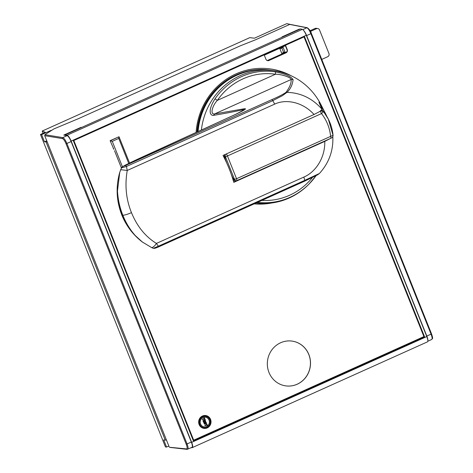 <?xml version="1.0" encoding="UTF-8"?>
<svg xmlns="http://www.w3.org/2000/svg" width="473" height="473" viewBox="0 0 473 473"><rect width="100%" height="100%" fill="white"/><g stroke="black" fill="none" stroke-linecap="round" stroke-linejoin="round"><path stroke-width="0.71" d="M280.625 342.759A22.615 21.569 98.8 0 0 267.47 366.451A22.615 21.569 98.8 0 0 285.479 385.844A22.615 21.569 98.8 0 0 297.21 384.224A22.615 21.569 98.8 0 0 310.365 360.532A22.615 21.569 98.8 0 0 292.361 341.139A22.615 21.569 98.8 0 0 280.625 342.759M292.32 341.134A22.615 21.569 -81.2 0 1 310.294 360.544A22.615 21.569 -81.2 0 1 297.139 384.218A22.615 21.569 -81.2 0 1 285.444 385.838M268.966 60.503L285.994 52.84A2.448 2.33 98.8 0 0 287.253 49.63L285.503 45.254L304.038 36.912L423.909 336.605L193.694 440.197L73.823 140.505L264.165 54.856L265.909 59.231A2.448 2.33 98.8 0 0 268.966 60.503L285.775 52.805A2.448 2.33 -81.2 0 0 286.886 51.776L267.316 60.579M207.215 427.899A6.48 6.179 98.8 0 0 210.982 421.112A6.48 6.179 98.8 0 0 205.826 415.554A6.48 6.179 98.8 0 0 202.462 416.015A6.48 6.179 98.8 0 0 198.695 422.803A6.48 6.179 98.8 0 0 203.851 428.361A6.48 6.179 98.8 0 0 207.215 427.899M291.534 75.946A67.97 64.825 98.8 0 0 271.183 69.052A67.97 64.825 98.8 0 0 235.921 73.912A67.97 64.825 98.8 0 0 196.106 132.405M254.214 203.863A67.97 64.825 98.8 0 0 271.981 202.947M129.561 163.008L119.013 136.744L110.132 140.658L113.833 149.279A2.448 0.627 -114.2 0 0 113.313 148.611M264.165 54.856L73.605 140.469L193.694 440.197M285.195 45.863A0.609 0.585 -81.2 0 1 285.597 46.218L285.284 45.225L304.038 36.912M287.188 50.191L285.597 46.218M267.245 60.556L286.928 51.705M283.374 52.627A2.448 0.384 -21.8 0 1 281.695 53.266L279.904 48.778L283.102 47.341L284.894 51.823A2.448 0.384 -21.8 0 1 283.617 52.521L281.825 48.033L283.617 52.521M264.354 55.341A0.609 0.585 98.8 0 1 264.661 55.028L284.923 45.911A0.609 0.585 98.8 0 1 285.686 46.23M304.222 36.61L424.393 337.048L193.433 440.972M73.268 140.534L304.452 36.51L424.683 337.095L193.498 441.126L73.268 140.534M191.258 447.671L192.032 447.73C193.025 447.493 192.901 445.702 191.666 442.356L71.163 141.072C69.708 137.696 68.337 135.751 67.042 135.237L65.061 134.894L65.244 135.349M65.061 134.894L300.556 28.924L302.348 29.356C303.53 29.923 304.843 31.898 306.279 35.274L426.788 336.557C428.035 339.898 428.219 341.66 427.338 341.843M282.641 36.989L282.026 36.876L299.273 29.119L299.403 29.444M299.273 29.119L299.888 29.231M303.595 30.396A6.114 1.561 65.8 0 1 306.634 35.593L426.812 336.067A6.114 1.561 65.8 0 1 427.876 340.519M192.032 447.73L427.557 341.819M187.119 449.35A0.733 0.698 -83.5 0 1 187.113 449.35L192.008 447.328A6.114 1.561 -114.2 0 0 191.317 442.036L71.139 141.563A6.114 1.561 -114.2 0 0 67.095 135.68L63.778 135.089L81.019 127.326L81.634 127.438M431.547 339.466C432.476 339.289 432.31 337.521 431.063 334.157L426.812 336.067M311.311 33.358L310.879 33.684C309.425 30.284 308.094 28.315 306.882 27.783A0.733 0.698 -78.9 0 1 307.29 27.736L307.29 27.736A0.733 0.698 -78.9 0 1 307.296 27.736L290.109 24.377M290.203 24.401L286.744 23.65L254.415 38.201L249.797 37.645L42.215 131.051L45.319 132.286L40.471 134.468L41.6 134.651L44.456 141.794L47.199 141.894M51.202 130.329L41.6 134.651M302.826 29.61L306.882 27.783L289.701 24.425L255.787 39.685L239.988 45.964L78.317 118.711L53.94 128.904L44.911 134.693L44.716 135.686L62.43 138.577A0.733 0.698 -80.7 0 1 62.803 137.613C64.068 138.122 65.428 140.079 66.888 143.473L71.139 141.563M81.019 127.326L81.149 127.657M62.43 138.577A5.38 1.419 65.7 0 1 66.025 143.733L186.208 444.206L187.066 443.946C188.313 447.316 188.443 449.096 187.468 449.291M186.208 444.206A5.38 1.419 65.7 0 1 186.551 448.912L169.943 447.304M169.21 446.944L44.716 135.686M46.75 140.765L44.456 141.794M168.843 446.033L166.555 447.062L163.699 439.92L165.284 440.138L46.041 142.018M166.555 447.062L165.449 446.938L40.471 134.468M165.284 440.138L166.443 440.02M43.102 133.285L42.215 131.051M316.484 28.711L315.03 28.486A2.448 2.33 98.8 0 1 316.301 28.315L317.755 28.534A2.448 2.33 -81.2 0 0 316.484 28.711L310.454 31.425M317.755 28.534A2.448 2.33 -81.2 0 1 319.535 29.982L328.948 53.52A2.448 2.33 -81.2 0 1 327.688 56.73L321.752 59.403M315.03 28.486L310.069 30.721M287.253 49.63L287.034 49.594A2.448 2.33 -81.2 0 1 286.886 51.776M268.747 60.467A2.448 2.33 -81.2 0 1 267.588 60.656M283.102 47.341A2.448 0.384 158.2 0 1 281.825 48.033M281.577 48.145A2.448 0.384 158.2 0 1 279.904 48.778M205.714 415.536A6.48 6.179 -81.2 0 1 210.769 421.136A6.48 6.179 -81.2 0 1 206.997 427.864A6.48 6.179 -81.2 0 1 203.745 428.343M206.861 427.527A6.114 5.83 98.8 0 0 205.548 415.879A6.114 5.83 98.8 0 0 198.826 422.72A6.114 5.83 98.8 0 0 206.861 427.527M205.507 415.873A6.114 5.83 -81.2 0 1 210.367 421.875M208.451 426.374A6.114 5.83 -81.2 0 1 203.644 427.959M205.755 416.388L205.453 416.341A5.747 5.481 98.8 0 0 199.127 422.773A5.747 5.481 98.8 0 0 203.703 427.698L204.011 427.746A5.747 5.481 -81.2 0 1 202.775 416.802A5.747 5.481 -81.2 0 1 210.331 421.319A5.747 5.481 -81.2 0 1 204.011 427.746M206.677 426.551A4.89 4.665 98.8 0 0 205.625 417.233A4.89 4.665 98.8 0 0 200.245 422.708A4.89 4.665 98.8 0 0 206.677 426.551M205.554 417.227A4.89 4.665 -81.2 0 1 206.53 426.528A4.89 4.665 -81.2 0 1 204.064 426.888M204.844 419.539L204.549 418.8L202.503 419.634L202.385 419.338L204.283 418.481L204.241 417.629L205.099 419.427L204.697 419.521L204.431 418.853M205.619 421.473L205.087 420.148L204.425 420.444L204.921 421.685L204.176 420.562L203.437 420.887L203.993 422.265L203.591 422.359L202.923 420.686L205.223 419.74L205.619 421.473L204.969 420.201M204.667 421.798L204.058 420.609M204.407 422.354L203.94 423.093L204.815 424.246L204.206 423.66L204.407 422.354M205.483 422.312L206.009 422.679L206.092 423.707L205.814 423.412M205.672 421.987L205.111 422.235L205.051 423.761L204.685 423.92M205.69 421.993L206.399 422.578L206.092 423.707M207.28 425.629L206.985 424.89L204.939 425.724L204.821 425.428L206.719 424.571L206.677 423.719L207.535 425.517L207.133 425.611L206.867 424.943M202.645 419.657L202.385 419.338M202.527 419.362L204.283 418.481M204.431 418.504L203.987 417.742M203.739 422.383L202.923 420.686M203.065 420.71L205.223 419.74M204.555 422.377L204.454 423.53L205.046 423.926L205.252 422.253L205.838 422.017M205.962 423.436L206.157 422.702L205.625 422.336L205.448 423.968L204.815 424.246L205.181 424.198M205.081 425.747L204.821 425.428M204.963 425.452L206.719 424.571M206.867 424.594L206.423 423.832M270.361 203.142A67.97 64.825 -81.2 0 1 254.249 203.845M271.035 69.028A67.97 64.825 -81.2 0 1 290.05 75.272M197.619 131.713A66.746 63.66 -81.2 0 1 236.66 75.077A66.746 63.66 -81.2 0 1 271.289 70.306L270.692 70.211A66.746 63.66 98.8 0 0 236.062 74.988A66.746 63.66 98.8 0 0 196.993 132.002M201.397 129.986A66.746 63.66 -81.2 0 1 274.854 70.849L271.727 70.371A66.746 63.66 98.8 0 0 198.075 131.506M274.854 70.849A66.746 63.66 -81.2 0 1 321.025 104.787L322.551 107.773M257.602 202.338A65.865 62.82 -81.2 0 0 309.241 183.849L316.035 175.731A65.865 62.82 -81.2 0 1 309.241 183.849L308.78 184.316A66.746 63.66 -81.2 0 1 256.106 203.012M122.123 215.109C119.054 207.399 117.499 199.346 117.47 190.962C117.978 199.47 119.758 207.558 122.826 215.221C124.553 215.239 127.432 214.381 131.47 212.643C137.105 226.396 145.418 236.654 156.421 243.418C154.978 245.7 153.429 247.119 151.78 247.681L142.385 242.04L135.331 235.619C129.62 229.647 125.221 222.813 122.123 215.109L121.78 214.925C116.37 201.001 115.696 186.788 119.758 172.273L121.792 167.206L124.937 165.266A2.448 1.076 63.7 0 1 125.12 165.213A130.3 20.605 158.2 0 1 143.189 156.634L235.992 114.212C247.409 108.719 246.321 108.483 243.843 108.843L241.88 111.25M243.843 108.843L214.63 113.928L213.601 115.359C226.135 113.289 238.398 110.818 243.092 109.736L244.322 109.736M213.601 115.359C210.148 115.909 207.499 110.694 214.967 98.922A65.865 62.82 -81.2 0 1 275.221 71.807C289.843 74.657 292.367 78.577 293.094 79.588C292.503 84.791 290.463 89.048 286.969 92.359C300.787 92.743 312.476 98.384 322.03 109.287L318.944 102.221L322.48 107.649M319.405 103.315L320.747 104.722L322.964 108.565L319.316 103.126M320.12 104.001L321.392 106.738A53.768 51.285 -81.2 0 1 325.424 113.408A53.768 51.285 -81.2 0 1 326.813 116.352L322.958 108.565M322.03 109.287L319.801 111.498L320.753 110.907L323.585 111.658L328.333 119.113L333.045 135.308L330.627 136.39A2.448 0.627 65.8 0 1 330.828 138.311L236.742 180.645A2.448 0.627 65.8 0 1 236.719 180.651A2.43 2.318 -81.2 0 1 236.37 180.775A2.448 1.484 -104.8 0 1 236.364 180.775L236.364 180.781A2.448 1.484 -104.8 0 1 234.46 179.255A2.448 0.55 -16.6 0 0 236.541 178.723L236.541 178.723A2.448 0.627 65.8 0 1 236.742 180.645A2.448 2.448 0 0 1 236.364 180.775L236.358 180.781M321.167 107.27L321.392 106.738L320.629 106.047M330.562 138.394L324.785 141.392L233.786 182.336C231.191 173.112 227.602 164.143 223.025 155.44L314.025 114.49L319.801 111.498M151.78 247.681L153.317 248.319L158.372 246.22L156.421 243.418L303.849 177.079C315.083 172.349 325.152 158.532 324.785 141.392M303.849 177.079A12.227 3.122 65.8 0 1 304.665 180.39L319.405 173.49C329.037 162.883 333.506 150.479 332.815 136.283M275.221 71.807A2.448 0.733 -81.8 0 1 275.434 74.237L217.344 100.377A63.494 60.556 -81.2 0 1 275.434 74.237C281.796 74.107 291.664 77.785 291.126 79.505L214.63 113.928C209.634 114.697 212.596 105.248 217.344 100.377A2.448 0.331 -145.3 0 0 214.967 98.922M285.893 92.46C282.771 94.547 278.077 96.941 271.809 99.632A2.448 0.627 65.8 0 1 272.767 100.648L282.387 95.7L286.969 92.359L285.893 92.46C289.713 87.381 291.457 83.065 291.126 79.505L293.094 79.588M131.47 212.643C126.102 199.429 124.689 185.369 127.243 170.463L126.474 166.472L272.767 100.648A12.227 3.122 65.8 0 1 272.791 100.678A12.227 3.122 65.8 0 1 274.671 104.125C285.668 98.81 302.572 101.754 314.025 114.49M320.735 110.871L320.741 110.883A2.448 2.412 156.3 0 1 323.573 111.628L321.504 113.579C326.713 120.337 329.758 127.947 330.627 136.39L236.541 178.723L227.418 155.907A2.448 0.627 -114.2 0 0 226.248 153.991M328.333 119.113C330.917 124.233 332.489 129.637 333.051 135.337L333.045 135.308M328.156 139.505L236.719 180.651M236.37 180.775L235.217 180.869L233.851 180.278L231.25 174.306M226.792 163.15L224.232 156.232L224.935 154.576M233.697 182.028L328.161 139.511M233.851 180.278L233.94 179.391L232.373 177.115M225.396 154.369A2.448 1.484 -104.8 0 0 225.491 156.841L234.46 179.255A40.099 6.344 -21.8 0 1 233.94 179.391M225.349 159.555L224.971 156.977L224.232 156.232M153.317 248.319L154.949 248.295L158.26 247.042A2.448 0.627 65.8 0 0 158.372 246.22L304.665 180.39L304.446 181.224M119.758 172.273L117.47 190.962M121.792 167.206L125.12 165.213M120.58 169.671L127.243 170.463L274.671 104.125M271.809 99.632L125.516 165.461A2.448 0.627 -114.2 0 1 126.474 166.472L121.2 168.01M122.826 215.221C125.889 222.884 130.057 229.683 135.331 235.619M113.833 149.279L110.132 140.658M122.501 145.477L129.555 163.008M121.336 167.761L114.513 150.704L121.336 167.761M118.741 138.423L119.013 136.744L110.398 140.7L112.278 141.386L118.741 138.423L128.733 163.404M426.788 336.557L191.666 442.356M306.279 35.274L71.163 141.072M302.348 29.356L67.042 135.237M306.634 35.593L310.879 33.684L431.063 334.157L431.524 333.849L311.335 33.412M44.911 134.693L62.803 137.613L67.095 135.68M191.317 442.036L187.066 443.946L66.888 143.473L66.025 143.733M169.677 447.369L187.113 449.35A0.733 0.698 -83.5 0 1 186.551 448.912M322.012 109.594A52.154 49.742 -81.2 0 1 322.917 111.031M125.516 165.461L122.891 166.484M323.573 111.628L323.573 111.628A45.367 43.274 -81.2 0 1 328.256 118.965A45.367 43.274 -81.2 0 1 328.28 119.019M319.961 111.427A2.448 0.627 -114.2 0 1 321.504 113.579L225.491 156.841A40.099 6.344 158.2 0 1 224.971 156.977M312.381 177.582A63.494 60.556 -81.2 0 1 261.941 200.386M122.406 166.709L112.278 141.386M307.29 27.736C309.437 29.373 310.785 31.253 311.346 33.376L431.524 333.849C433.422 339.584 432.369 338.183 431.79 339.437L427.876 341.199M319.405 173.49L317.685 174.791L304.553 181.212L158.26 247.042M124.937 165.266L235.867 114.23L244.281 109.783M328.309 119.072L323.556 111.604L322.143 110.712L320.966 110.7M333.051 135.337C332.75 138.353 331.396 137.608 330.828 138.311M142.385 242.04C133.084 234.892 126.214 225.858 121.78 214.925"/></g></svg>
